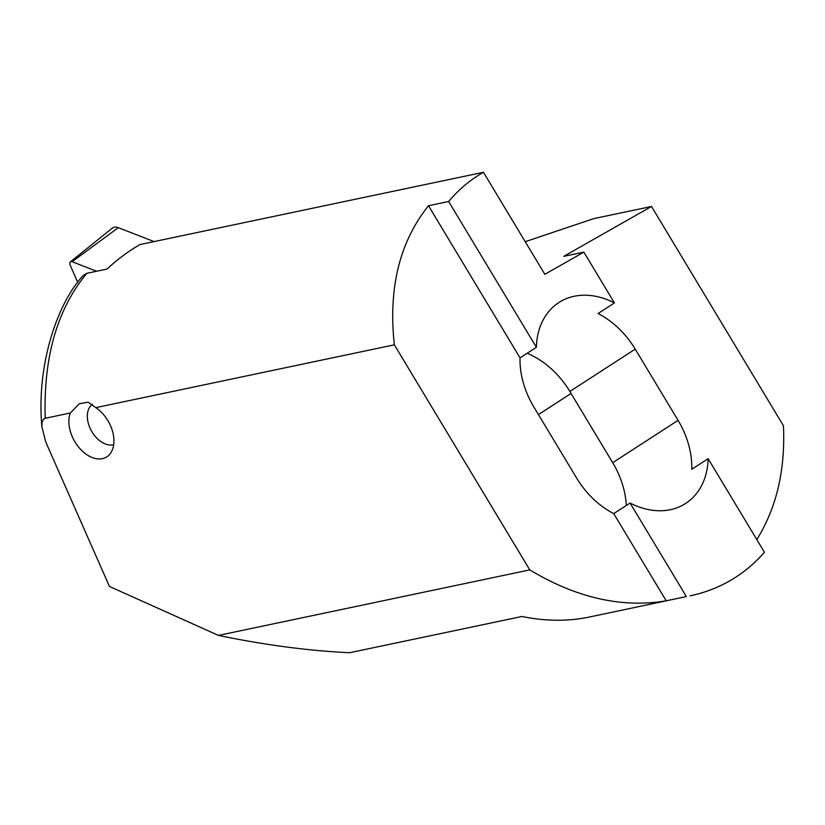 <?xml version="1.0" encoding="UTF-8"?>
<svg xmlns="http://www.w3.org/2000/svg" width="825" height="825" viewBox="0 0 825 825"><rect width="100%" height="100%" fill="white"/><g stroke="black" fill="none" stroke-linecap="round" stroke-linejoin="round"><path stroke-width="1.24" d="M113.706 444.675A23.018 15.077 60.4 0 1 98.99 440.137A23.018 15.077 60.4 0 1 89.523 426.886A23.018 15.077 60.4 0 1 87.646 420.173A23.018 15.077 60.4 0 1 92.421 404.25M96.628 271.25L72.105 261.711A3.197 2.093 -119.6 0 0 70.424 261.865A3.197 2.093 -119.6 0 0 70.156 265.124L77.746 282.346M70.424 261.865L112.076 228.278A11.88 7.786 60.4 0 1 118.305 227.679L154.079 241.591M86.883 273.292C57.203 309.004 43.312 357.328 45.22 418.285L43.632 419.069L42.065 422.317L41.848 426.494C36.372 365.392 56.997 303.538 83.356 275.375L86.883 273.292L107.003 269.063C117.8 259.102 128.803 250.934 140.002 244.551L483.46 172.291C470.229 179.829 458.628 189.564 448.656 201.496L536.374 347.284A77.22 58.307 -122.9 0 1 558.845 302.558A77.22 58.307 -122.9 0 1 561.031 301.228A77.22 58.307 -122.9 0 1 614.429 302.93L598.084 313.51A77.22 58.307 -122.9 0 1 635.219 349.13L678.078 420.358L612.697 462.691A77.22 58.307 -122.9 0 1 626.33 505.467M527.144 353.265A77.22 58.307 -122.9 0 1 569.848 391.463L612.697 462.691M630.083 503.044L613.738 513.624L666.198 600.817L686.359 596.578L630.083 503.044A77.22 58.307 -122.9 0 0 683.482 504.745A77.22 58.307 57.1 0 0 685.658 503.415A77.22 58.307 57.1 0 0 708.139 458.69L691.793 469.27A77.22 58.307 57.1 0 0 678.078 420.358M45.22 418.285L70.311 413.005L79.303 403.745L88.213 402.218L95.782 407.643L394.35 344.819L529.774 569.9C576.51 597.929 621.988 608.231 666.198 600.817M70.311 413.005A29.896 19.583 -119.6 0 0 71.723 435.373A29.896 19.583 60.4 0 0 106.177 457.225A29.896 19.583 60.4 0 0 111.097 427.092A29.896 19.583 -119.6 0 0 95.782 407.643M686.359 596.578L589.298 617.048C567.94 621.483 545.49 621.297 521.936 616.481L349.759 652.709C309.313 650.884 265.537 645.119 218.439 635.415L529.774 569.9M690.092 595.846C704.148 592.866 717.255 587.936 729.393 581.058C742.603 573.53 754.277 563.918 764.414 552.224L708.139 458.69M218.439 635.415L109.457 586.451L47.767 446.593L45.488 441.045L41.848 426.494M525.216 241.694L593.773 218.625L651.513 206.477L563.702 256.369L583.863 252.13L544.84 274.312L483.46 172.291M651.513 206.477L783.441 425.762C785.441 469.93 776.562 507.86 756.803 539.571M394.35 344.819C388.193 288.214 399.578 241.849 428.505 205.734L520.028 357.864L536.374 347.284M448.656 201.496L428.505 205.734M614.429 302.93L583.863 252.13M520.028 357.864A77.22 58.307 57.1 0 0 533.744 406.787L576.603 478.015A77.22 58.307 57.1 0 0 613.738 513.624M72.105 261.711L118.305 227.679M571.055 393.473L538.447 414.593M635.219 349.13L569.848 391.463"/></g></svg>
